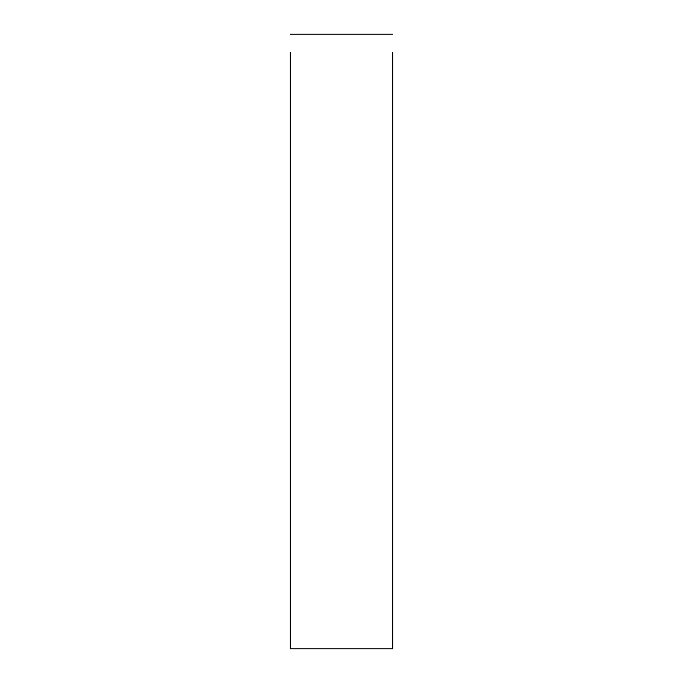 <?xml version="1.0" encoding="UTF-8"?>
<svg xmlns="http://www.w3.org/2000/svg" width="683" height="683" viewBox="0 0 683 683"><rect width="100%" height="100%" fill="white"/><g stroke="black" fill="none" stroke-linecap="round" stroke-linejoin="round"><path stroke-width="1.02" d="M392.708 648.85L290.292 648.85L392.708 648.85L392.708 52.523C392.708 28.379 392.708 28.379 392.708 52.523M290.292 648.85L290.292 52.523C290.292 28.379 290.292 28.379 290.292 52.523M392.708 34.15L290.292 34.15"/></g></svg>
